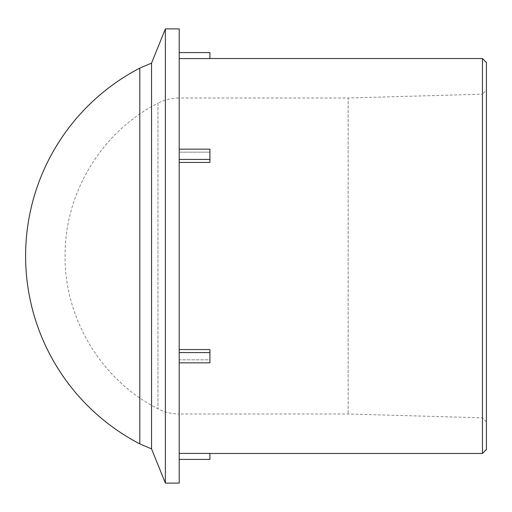 <?xml version="1.0" encoding="UTF-8"?>
<svg xmlns="http://www.w3.org/2000/svg" width="512" height="512" viewBox="0 0 512 512"><rect width="100%" height="100%" fill="white"/><g stroke="black" fill="none" stroke-linecap="round" stroke-linejoin="round"><path stroke-width="0.38" stroke-dasharray="2.56 1.92" d="M486.4 421.888L482.451 417.824L348.16 413.99L179.2 413.99L179.2 98.01L348.16 98.01L348.16 413.99L348.16 98.01L482.451 94.176L482.451 417.824L482.451 94.176L486.4 90.112L486.4 421.888L486.4 90.112M486.4 62.464L486.4 449.536M482.451 453.485L482.451 58.515M209.92 152.173L179.2 152.173L179.2 58.605L209.92 58.605L209.92 52.589L179.2 52.589L179.2 152.173L209.92 152.173L209.92 162.432L209.92 149.165L179.2 149.165L179.2 349.568L179.2 162.432L209.92 162.432L209.92 152.173M209.92 352.576L209.92 359.827L179.2 359.827L179.2 453.395L179.2 359.827L209.92 359.827L209.92 349.568L179.2 349.568L179.2 362.835L179.2 359.827L179.2 362.835L209.92 362.835L209.92 352.576L179.2 352.576L179.2 349.568M179.2 459.411L209.92 459.411L209.92 453.395L179.2 453.395L179.2 459.411L179.2 453.395M179.2 152.173L179.2 149.165L179.2 152.173M179.2 162.432L179.2 159.424L209.92 159.424M179.2 362.835L179.2 352.576M179.2 159.424L179.2 149.165M179.2 483.11L179.2 28.89M179.2 58.605L179.2 52.589M151.552 63.104L151.552 448.896M165.376 483.11L165.376 28.89M139.802 443.878L139.802 68.122M157.984 103.187L157.984 408.813L157.984 103.187C102.291 131.373 65.101 191.872 65.107 254.298C63.814 317.869 101.235 380.128 157.984 408.813C164.64 412.237 171.712 413.965 179.2 413.99L179.2 98.01C171.712 98.035 164.64 99.763 157.984 103.187"/><path stroke-width="0.77" d="M486.4 449.536L486.4 62.464L482.451 58.515L482.451 453.485L486.4 449.536M209.92 58.515L482.451 58.515M179.2 52.589L209.92 52.589L209.92 58.605L179.2 58.605M179.2 149.165L209.92 149.165L209.92 162.432L179.2 162.432M179.2 349.568L209.92 349.568L209.92 362.835L179.2 362.835M179.2 453.395L209.92 453.395L209.92 459.411L179.2 459.411M179.2 352.576L209.92 352.576M209.92 159.424L179.2 159.424M179.2 28.89L179.2 483.11L165.376 483.11L165.376 28.89L179.2 28.89M165.376 483.11L151.552 448.896L151.552 63.104L165.376 28.89M151.552 63.104L139.802 68.122L139.802 443.878L151.552 448.896M209.92 453.485L482.451 453.485M139.802 68.122A211.642 211.642 0 0 0 139.802 443.878"/></g></svg>
